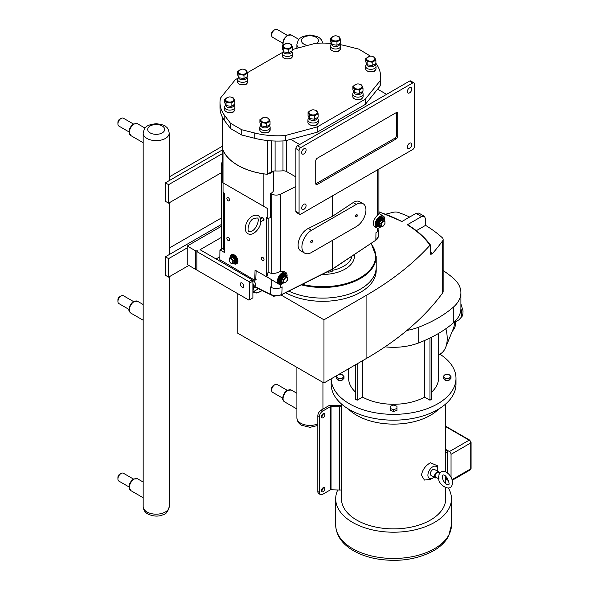 <?xml version="1.0" encoding="UTF-8"?>
<svg xmlns="http://www.w3.org/2000/svg" width="589" height="589" viewBox="0 0 589 589"><rect width="100%" height="100%" fill="white"/><g stroke="black" fill="none" stroke-linecap="round" stroke-linejoin="round"><path stroke-width="0.88" d="M260.426 221.523L260.787 221.773C260.868 227.339 253.491 236.763 247.903 233.715C242.388 230.314 246.445 219.373 252.379 216.089C257.305 214.16 260.11 215.5 260.78 220.117L260.426 221.523M260.787 221.773L263.342 220.293A1.362 0.788 -120 0 0 263.629 219.675A1.362 0.788 -120 0 0 263.033 218.305A1.362 0.788 -120 0 0 261.987 217.945L260.544 218.777M221.678 217.805L169.212 248.094M222.509 161.747A9.056 5.227 -60 0 1 222.215 159.715A9.056 5.227 -60 0 1 222.215 159.707A9.056 5.227 -60 0 1 222.775 156.357M222.215 159.486A8.518 4.918 -60 0 1 222.215 159.266L222.215 159.266A8.518 4.918 -60 0 1 222.775 156.011M348.349 408.98A52.126 30.098 -0 0 0 356.713 415.297A52.126 30.098 -0 0 0 438.798 408.98M341.451 489.849A4.528 2.614 180 0 1 339.558 490.026L331.047 489.768A1.09 0.626 -0 0 0 330.223 489.952L322.639 494.333A4.528 2.614 -60 0 1 320.372 494.561A4.528 2.614 -60 0 1 319.437 492.485L317.832 491.557A4.528 2.614 120 0 0 318.767 493.634L320.372 494.561M341.451 405.099A2.268 1.311 180 0 1 339.676 405.512L331.165 405.254A3.35 1.936 -0 0 0 328.625 405.821L321.034 410.202A4.528 2.614 120 0 0 317.832 415.746L319.437 416.673A4.528 2.614 -60 0 1 322.639 411.122L330.223 406.741A1.09 0.626 180 0 1 331.047 406.557L339.558 406.815A4.528 2.614 -0 0 0 341.451 406.638M319.437 416.673L319.437 492.485M323.118 417.689A2.4 1.384 -60 0 1 321.918 417.807A2.4 1.384 -60 0 1 321.918 415.039A2.4 1.384 -60 0 1 324.318 413.647A2.4 1.384 -60 0 1 324.686 415.576A2.4 1.384 -60 0 1 323.118 417.689M323.118 487.736A2.4 1.384 -60 0 1 324.318 487.611A2.4 1.384 -60 0 1 324.318 490.387A2.4 1.384 -60 0 1 321.918 491.771A2.4 1.384 -60 0 1 321.55 489.849A2.4 1.384 -60 0 1 323.118 487.736M337.74 489.974A57.884 33.418 -0 0 0 335.693 498.787A57.884 33.418 -0 0 0 352.649 522.421A57.884 33.418 -0 0 0 415.731 529.666A57.884 33.418 -0 0 0 451.461 498.787A57.884 33.418 -0 0 0 448.479 488.207M445.704 478.916L447.25 478.025A2.268 1.311 60 0 1 446.779 479.056L445.704 479.682M445.704 426.642L469.146 440.174L449.444 451.549L445.704 449.392A2.268 1.311 60 0 1 447.25 452.131L447.25 472.82M449.444 451.549A2.268 1.311 60 0 1 451.041 454.325L451.041 477.296M448.524 480.609L446.307 479.328M438.982 475.787A2.584 1.487 -60 0 0 438.879 478.931A2.584 1.487 -60 0 0 438.982 478.975L438.915 474.874C442.111 466.569 452.389 474.565 452.521 482.568C451.8 494.392 437.605 483.967 438.864 478.85M434.034 477.119A6.884 3.976 -60 0 1 432.775 478.04L430.434 479.387L424.441 480.057L421.429 475.227C422.431 469.816 425.435 465.656 430.434 462.748L437.642 465.87L437.642 469.61A6.884 3.976 -60 0 1 437.472 471.156M432.775 478.04L432.775 478.04A6.884 3.976 -60 0 1 427.909 475.227A6.884 3.976 -60 0 1 432.775 466.797A6.884 3.976 -60 0 1 437.642 469.61M438.879 478.931L435.639 477.053A2.584 1.487 -60 0 1 435.242 474.984A2.584 1.487 -60 0 1 436.928 472.709A2.584 1.487 -60 0 1 438.216 472.584L439.585 473.372M436.773 477.708A3.446 1.988 -60 0 1 435.205 477.797A3.446 1.988 -60 0 1 434.682 475.043A3.446 1.988 -60 0 1 436.928 472.01A3.446 1.988 -60 0 1 438.65 471.833A3.446 1.988 -60 0 1 439.357 473.239M435.205 477.797L431.052 475.397A3.446 1.988 -60 0 1 430.522 472.643A3.446 1.988 -60 0 1 432.775 469.61A3.446 1.988 -60 0 1 434.491 469.44L438.65 471.833M321.425 416.813A2.4 1.384 120 0 0 321.513 416.762A2.4 1.384 120 0 0 323.206 413.721M321.425 490.777A2.4 1.384 120 0 0 321.513 490.725A2.4 1.384 120 0 0 323.206 487.685M341.451 403.966L341.451 498.787A52.126 30.098 -0 0 0 356.713 520.072A52.126 30.098 -0 0 0 413.522 526.595A52.126 30.098 -0 0 0 445.704 498.787L445.704 487.802M317.832 415.746L317.832 491.557M301.244 284.87A53.489 30.886 -0 0 0 376.202 256.583L376.202 267.237A53.489 30.886 180 0 1 345.596 295.148A53.489 30.886 180 0 1 288.801 291.121A53.496 30.886 -0 0 0 360.542 289.074A53.496 30.886 -0 0 0 376.209 267.237A53.496 30.886 -0 0 0 376.202 266.832M407.941 225.175L407.301 224.799A116.858 67.47 180 0 1 430.014 245.215L430.559 245.348L430.014 245.215A356.639 205.907 180 0 1 366.086 295.479L323.972 319.798L323.972 382.983L237.22 332.895L237.22 293.374M416.327 230.689L425.567 225.351A142.671 82.372 180 0 1 442.251 237.691A5.706 3.298 180 0 1 443.142 239.465A5.706 3.298 180 0 1 442.7 240.739A356.639 205.907 180 0 1 432.171 253.896L430.765 254.33L430.559 253.484L430.559 245.348M443.142 239.465L443.142 291.555A5.706 3.298 180 0 1 442.7 292.836A356.639 205.907 180 0 1 406.962 330.414A356.639 205.907 180 0 1 366.086 358.664L323.972 382.983M385.81 214.153A356.639 205.907 180 0 1 393.364 212.261A5.706 3.298 180 0 1 398.643 212.519A142.671 82.372 180 0 1 409.686 217.024M407.301 224.799L421.525 216.59L424.426 216.332L425.567 218.917L425.567 225.351M438.51 354.792A33.764 19.496 -120 0 0 445.637 347.458L453.427 328.426A19.967 11.53 -120 0 0 454.318 322.014M445.637 347.458A33.764 19.496 -120 0 0 445.888 328.714M452.411 330.908A19.967 11.53 -120 0 0 455.547 320.769M438.51 333.448L438.51 378.322A44.933 25.945 180 0 1 431.487 392.259M343.998 376.474L343.998 378.322L342.04 380.288L338.115 380.288L338.115 378.44L342.04 378.44L343.998 376.474L342.04 374.516L338.638 374.516M342.04 380.288L342.04 378.44M338.115 380.288L336.15 378.322L336.15 376.474L338.115 378.44M337.401 375.23L336.15 376.474M396.971 408.494L396.971 406.233L393.577 405.099L390.176 406.233L390.176 408.494L393.577 409.627L396.971 408.494L396.971 410.349L393.577 411.475L393.577 409.627M393.577 411.475L390.176 410.349L390.176 408.494M449.039 374.516L445.115 374.516L443.156 376.474L445.115 378.44L449.039 378.44L450.997 376.474L449.039 374.516M449.039 378.44L449.039 380.288L450.997 378.322L450.997 376.474M449.039 380.288L445.115 380.288L445.115 378.44M445.115 380.288L443.156 378.322L443.156 376.474M362.566 360.696L362.566 397.104L357.177 400.211L355.668 399.335L355.668 364.679M357.177 363.811L357.177 400.211M431.487 337.276L431.487 399.335L429.97 400.211L424.588 397.104L424.588 340.508M429.97 400.211L429.97 338.02M453.287 307.222L453.287 322.949A45.294 26.152 -0 0 0 460.9 308.437L460.9 292.711A45.294 26.152 180 0 1 453.287 307.222A124.831 72.072 180 0 1 418.713 327.189A45.294 26.152 180 0 1 406.962 330.414M453.287 322.949A124.831 72.072 180 0 1 418.713 342.908L418.713 327.189M385.029 346.84A45.294 26.152 -0 0 0 418.713 342.908M424.588 397.104A44.933 25.945 180 0 1 362.566 397.104M355.668 392.259A44.933 25.945 180 0 1 348.644 378.322L348.644 368.736M439.895 354.173A62.412 36.032 180 0 1 455.989 378.322A62.412 36.032 180 0 1 417.461 411.615A62.412 36.032 180 0 1 349.446 403.804A62.412 36.032 180 0 1 331.165 378.83L331.165 384.146A62.412 36.032 180 0 0 349.446 409.627A62.412 36.032 180 0 0 417.461 417.439A62.412 36.032 180 0 0 455.989 384.146L455.989 378.322M443.142 270.572A124.831 72.072 180 0 1 453.287 278.199A45.294 26.152 180 0 1 460.9 292.711M424.426 216.332L418.794 213.078L415.981 213.387L401.757 221.597A116.858 67.47 180 0 0 378.911 211.974M376.209 267.237L376.209 270.439A53.496 30.886 180 0 1 360.542 292.277A53.496 30.886 180 0 1 285.643 292.704M323.972 319.798L280.975 294.971M328.036 271.426L328.036 272.228L327.293 271.801M332.078 269.401L332.078 271.603L328.036 272.228M333.16 268.702L332.078 271.603M273.591 295.56L273.591 296.267L271.234 294.905M276.793 295.774L273.591 296.267M253.69 286.821L253.947 287.52A0.906 0.722 97.5 0 1 254.639 286.983L253.69 286.821A2.268 1.311 -0 0 1 255.898 287.071L256.259 287.277M252.895 290.9A11.324 6.538 -120 0 0 253.469 287.793L254.698 287.322A0.906 0.523 60 0 1 254.801 286.998M255.339 286.968L254.639 286.983M331.938 269.306L332.321 269.085L332.321 240.459M253.469 287.793L253.469 285.245A2.268 1.311 -120 0 0 252.895 283.493M245.849 275.085L245.849 276.167M378.911 227.921L378.911 229.276A6.796 3.924 0 0 1 377.24 231.852L375.951 232.714L375.841 240.356L378.175 236.675A9.056 5.227 180 0 1 375.951 240.106L332.321 269.085L282.131 294.272A9.056 5.227 180 0 1 270.248 294.272L255.898 287.071L255.898 285.444C255.7 283.184 254.595 281.468 252.578 280.312A2.268 1.259 -65.3 0 1 252.578 280.57M254.735 280.224L219.83 259.697L219.925 249.95L224.63 252.556L224.63 193.391L223.054 192.478L223.054 182.862L267.848 208.727L267.848 218.342L266.265 217.429L266.265 276.594L255.059 270.123L254.735 280.224M270.601 294.478L270.248 286.872L271.735 287.623A6.796 3.924 0 0 0 280.644 287.623L282.131 286.872L281.778 294.478M282.985 140.94L282.985 170.847A49.822 28.765 180 0 1 275.1 170.957A4.528 2.614 0 0 0 273.068 171.163A4.528 2.614 0 0 0 271.647 171.716L267.2 174.285A56.529 32.638 180 0 1 265.131 174.027A56.529 32.638 180 0 1 222.804 149.591A56.529 32.638 180 0 1 222.362 148.399L222.362 117.123M273.068 171.163A7.79 4.498 180 0 1 267.907 173.88M265.131 174.027A7.79 4.498 180 0 1 263.872 173.91A56.618 32.689 180 0 1 223.017 150.32A7.79 4.498 180 0 1 222.804 149.591M228.237 200.797A1.914 1.104 60 0 1 226.986 199.119A1.914 1.104 60 0 1 227.28 197.587A1.914 1.104 60 0 1 228.237 197.683A1.914 1.104 60 0 1 229.482 199.362A1.914 1.104 60 0 1 229.195 200.893A1.914 1.104 60 0 1 228.237 200.797M228.237 240.555A1.914 1.104 60 0 1 226.986 238.869A1.914 1.104 60 0 1 227.28 237.338A1.914 1.104 60 0 1 228.237 237.433A1.914 1.104 60 0 1 229.482 239.119A1.914 1.104 60 0 1 229.195 240.651A1.914 1.104 60 0 1 228.237 240.555M262.665 260.434A1.914 1.104 60 0 1 261.413 258.748A1.914 1.104 60 0 1 261.707 257.216A1.914 1.104 60 0 1 262.665 257.312A1.914 1.104 60 0 1 263.916 258.998A1.914 1.104 60 0 1 263.622 260.529A1.914 1.104 60 0 1 262.665 260.434M261.317 218.328A1.914 1.104 60 0 1 261.707 217.466A1.914 1.104 60 0 1 262.665 217.555A1.914 1.104 60 0 1 263.916 219.241A1.914 1.104 60 0 1 263.622 220.772A1.914 1.104 60 0 1 262.672 220.684M256.127 270.741L255.788 279.62M231.448 254.757A5.205 3.004 60 0 1 231.639 254.632A5.205 3.004 60 0 1 234.238 254.89A5.205 3.004 60 0 1 237.647 259.477A5.205 3.004 60 0 1 236.844 263.651A5.205 3.004 60 0 1 236.638 263.754M220.146 249.972L222.451 248.646A6.796 3.924 0 0 0 223.349 249.405L224.63 250.259M356.853 216.443A0.795 0.456 -60 0 1 357.361 215.221A0.795 0.456 -60 0 1 356.853 216.443M356.345 216.421A1.134 0.655 -60 0 1 355.992 216.531A1.134 0.655 -60 0 1 355.778 215.169A1.134 0.655 -60 0 1 357.059 214.676L357.361 215.221M312.015 242.329A0.795 0.456 -60 0 1 312.523 241.107A0.795 0.456 -60 0 1 312.015 242.329M311.5 242.307A1.134 0.655 -60 0 1 311.154 242.418A1.134 0.655 -60 0 1 310.94 241.056A1.134 0.655 -60 0 1 312.222 240.562L312.523 241.107M230.859 255.869L231.58 255.449A4.528 2.614 60 0 1 233.84 255.67A4.528 2.614 60 0 1 236.8 259.668A4.528 2.614 60 0 1 236.108 263.29L235.386 263.71A4.528 2.614 -120 0 0 236.079 260.08A4.528 2.614 -120 0 0 233.119 256.09A4.528 2.614 -120 0 0 230.859 255.869L229.784 258.122M232.611 257.415L230.608 257.592L232.611 257.415L234.606 259.904L234.606 262.576L234.996 262.701L234.996 259.778L233.185 260.728L231.182 258.24L232.611 257.415M231.182 258.24L229.18 258.416L229.18 261.082L231.182 263.577L233.185 263.393L233.185 260.728M233.185 263.393L234.606 262.576M229.18 258.416L230.608 257.246M231.006 258.91A2.577 1.487 60 0 1 232.824 262.061A2.577 1.487 60 0 1 231.006 263.114A2.577 1.487 60 0 1 229.187 259.963A2.577 1.487 60 0 1 231.006 258.91M230.233 256.458A5.205 3.004 60 0 1 231.241 254.86A5.205 3.004 60 0 1 233.84 255.118A5.205 3.004 60 0 1 237.249 259.705A5.205 3.004 60 0 1 236.447 263.879A5.205 3.004 60 0 1 234.562 263.96M279.503 283.199A5.662 3.269 -60 0 1 279.466 283.176A5.662 3.269 -60 0 1 278.597 278.641A5.662 3.269 -60 0 1 282.293 273.657A5.662 3.269 -60 0 1 285.128 273.37A5.662 3.269 -60 0 1 285.164 273.399M283.736 276.182L285.93 276.727L283.736 276.182L281.542 278.914L281.542 281.837L282.256 281.903M283.346 279.863L283.346 282.529L285.348 282.713L287.351 280.217L287.351 277.552L285.348 277.375L283.346 279.863L281.542 278.914M283.346 282.529L281.542 281.837M287.351 277.552L285.93 276.381M285.348 277.375L283.927 276.55L281.925 279.039L281.925 281.711M285.532 278.045A2.577 1.487 120 0 0 283.707 281.196A2.577 1.487 120 0 0 285.532 282.241A2.577 1.487 120 0 0 287.351 279.09A2.577 1.487 120 0 0 285.532 278.045M377.122 226.839A5.662 3.269 -60 0 1 377.085 226.817A5.662 3.269 -60 0 1 376.216 222.281A5.662 3.269 -60 0 1 379.912 217.297A5.662 3.269 -60 0 1 382.747 217.01A5.662 3.269 -60 0 1 382.784 217.039M381.547 220.19L381.355 219.822L379.161 222.554L379.544 222.679L381.547 220.19L383.549 220.021L384.97 221.192L382.968 221.015L381.547 220.19M379.161 222.554L379.161 225.477L379.544 222.679L380.965 223.503L380.965 226.169L379.544 225.351M380.965 226.169L382.968 226.353L384.97 223.857L384.97 221.192M382.968 221.015L380.965 223.503M383.144 221.685A2.577 1.487 -60 0 1 384.97 222.73A2.577 1.487 -60 0 1 383.144 225.881A2.577 1.487 -60 0 1 381.326 224.836A2.577 1.487 -60 0 1 383.144 221.685M304.712 253.152A13.591 7.848 120 0 0 311.5 252.475L356.345 226.588A13.591 7.848 120 0 0 365.217 214.617A13.591 7.848 120 0 0 363.133 203.728A13.591 7.848 120 0 0 356.345 204.405L311.5 230.292A13.591 7.848 120 0 0 302.628 242.263A13.591 7.848 120 0 0 304.712 253.152L301.067 251.047C294.566 247.91 299.543 232.441 308.334 228.458L332.321 216.421L332.321 195.938M273.583 171.053L273.583 189.96A7.79 4.498 180 0 1 270.535 193.531L271.735 194.127A6.796 3.924 0 0 0 280.644 194.127L295.877 186.485M266.265 276.594L267.524 275.873A6.796 3.924 -60 0 1 268.12 272.192L271.735 273.568C274.577 273.657 277.544 272.876 280.644 271.22L283.736 271.264L285.694 272.39A6.796 3.924 -60 0 1 286.88 277.279M332.321 216.421L353.172 202.572C355.623 200.996 357.729 200.68 359.489 201.622L363.133 203.728M381.481 226.257A6.796 3.924 -60 0 1 379.912 227.464A6.796 3.924 -60 0 1 376.518 227.803L374.56 226.669C372.322 223.636 373.22 219.896 377.24 215.449L378.904 213.689L378.911 169.043M376.518 227.803A6.796 3.924 -60 0 1 376.518 219.955A6.796 3.924 -60 0 1 383.314 216.03A6.796 3.924 -60 0 1 384.499 220.919M283.861 282.617A6.796 3.924 -60 0 1 282.293 283.824A6.796 3.924 -60 0 1 278.899 284.163L266.383 276.536M278.899 284.163A6.796 3.924 -60 0 1 278.899 276.315A6.796 3.924 -60 0 1 285.694 272.39M222.775 161.489A6.796 3.924 0 0 0 221.678 163.624A6.796 3.924 0 0 0 222.775 165.759M223.054 182.862L267.848 208.727M267.848 218.342A7.79 4.498 0 0 0 270.535 217.569L270.535 193.531M268.12 218.291L268.12 272.192M295.877 176.921L286.652 171.598L286.652 140.432M282.985 170.847A4.528 2.614 180 0 1 286.652 171.598M375.885 63.295A57.884 33.418 180 0 1 380.597 76.496A57.884 33.418 180 0 1 380.119 80.789L365.246 99.202L317.206 126.937L285.312 135.529A57.884 33.418 180 0 1 254.757 133.018L241.748 129.749L230.476 123.241L230.476 128.505L224.807 120.995A57.884 33.418 180 0 1 219.992 107.647L219.992 102.383A57.884 33.418 180 0 1 220.47 98.091L235.342 79.677L237.809 78.256M241.748 129.749L241.748 135.014L230.476 128.505M230.476 123.241L224.807 115.731A57.884 33.418 180 0 1 219.992 102.383M247.542 72.631L282.646 52.369M292.534 49.476L315.277 43.35A57.884 33.418 180 0 1 331.327 43.446M340.28 44.654A57.884 33.418 180 0 1 345.831 45.861L358.841 49.13L370.51 56.161M380.119 80.789L380.119 86.053L365.246 104.467L317.206 132.208L285.312 140.793A57.884 33.418 180 0 1 254.757 138.29L241.748 135.014M380.597 76.496L380.597 81.761A57.884 33.418 180 0 1 380.119 86.053M365.246 99.202L365.246 104.467M317.206 126.937L317.206 132.208M285.312 135.529L285.312 140.793M226.338 111.8A4.822 2.783 0 0 0 233.288 111.726M233.907 104.916L234.65 106.138A5.183 2.997 180 0 1 234.937 107.124A5.183 2.997 180 0 1 231.735 109.885A5.183 2.997 180 0 1 226.08 109.237A5.183 2.997 180 0 1 224.564 107.124A5.183 2.997 180 0 1 224.858 106.138L225.624 104.864M233.855 104.952L233.855 105.225A4.101 2.371 180 0 1 231.322 107.419A4.101 2.371 180 0 1 226.846 106.903A4.101 2.371 180 0 1 225.646 105.225L225.646 104.908M234.805 100.874L234.805 104.216L231.102 106.351L226.051 105.571L224.696 102.655L224.696 99.313L226.051 102.228L231.102 103.009L234.805 100.874L233.45 97.958L231.933 97.45M232.213 97.605A4.366 2.525 180 0 1 232.839 97.907A4.366 2.525 180 0 1 232.839 101.47A4.366 2.525 180 0 1 226.662 101.47A4.366 2.525 180 0 1 227.288 97.605M228.399 97.178L224.696 99.313M226.846 101.36A4.101 2.371 180 0 1 226.051 98.665A4.808 4.808 0 0 1 233.45 98.665A4.101 2.371 180 0 1 232.655 101.36A4.101 2.371 180 0 1 226.846 101.36M231.102 103.009L231.102 106.351M226.051 102.228L226.051 105.571M261.568 132.135A4.822 2.783 0 0 0 268.518 132.061M309.696 124.691A4.822 2.783 0 0 0 316.639 124.618M239.237 84.013A4.822 2.783 0 0 0 246.18 83.94M284.075 58.127A4.822 2.783 0 0 0 291.018 58.053M354.534 98.805A4.822 2.783 0 0 0 361.477 98.731M332.196 50.683A4.822 2.783 0 0 0 339.139 50.61M367.426 71.019A4.822 2.783 0 0 0 374.368 70.945M269.136 125.258L269.88 126.473A5.183 2.997 180 0 1 270.167 127.46A5.183 2.997 180 0 1 266.964 130.228A5.183 2.997 180 0 1 261.317 129.58A5.183 2.997 180 0 1 259.793 127.46A5.183 2.997 180 0 1 260.088 126.473L260.853 125.207M269.085 125.295L269.085 125.567A4.101 2.371 180 0 1 266.552 127.754A4.101 2.371 180 0 1 262.076 127.239A4.101 2.371 180 0 1 260.875 125.567L260.875 125.251M270.034 121.216L270.034 124.559L266.331 126.694L261.28 125.913L259.926 122.998L259.926 119.648L261.28 122.571L266.331 123.351L270.034 121.216L268.68 118.301L267.163 117.785M267.443 117.94A4.366 2.525 180 0 1 268.069 118.242A4.366 2.525 180 0 1 268.069 121.813A4.366 2.525 180 0 1 261.891 121.813A4.366 2.525 180 0 1 262.517 117.94M263.629 117.513L259.926 119.648M262.076 121.702A4.101 2.371 180 0 1 261.28 119A4.808 4.808 0 0 1 268.68 119A4.101 2.371 180 0 1 267.885 121.702A4.101 2.371 180 0 1 262.076 121.702M317.265 117.815L318.001 119.03A5.183 2.997 180 0 1 318.288 120.016A5.183 2.997 180 0 1 315.093 122.784A5.183 2.997 180 0 1 309.439 122.137A5.183 2.997 180 0 1 307.922 120.016A5.183 2.997 180 0 1 308.209 119.03L308.975 117.756M317.206 117.852L317.206 118.124A4.101 2.371 180 0 1 314.673 120.311A4.101 2.371 180 0 1 310.204 119.795A4.101 2.371 180 0 1 309.004 118.124L309.004 117.8M318.156 113.773L318.156 117.115L314.46 119.25L309.409 118.47L308.054 115.554L308.054 112.204L309.409 115.12L314.46 115.908L318.156 113.773L316.801 110.85L315.284 110.342M315.564 110.496A4.366 2.525 180 0 1 316.197 110.798A4.366 2.525 180 0 1 316.197 114.362A4.366 2.525 180 0 1 310.013 114.362A4.366 2.525 180 0 1 310.646 110.496M311.75 110.069L308.054 112.204M310.204 114.259A4.101 2.371 180 0 1 309.402 111.557A4.808 4.808 0 0 1 316.808 111.557A4.101 2.371 180 0 1 316.006 114.259A4.101 2.371 180 0 1 310.204 114.259M246.806 77.13L247.542 78.352A5.183 2.997 180 0 1 247.829 79.338A5.183 2.997 180 0 1 244.626 82.107A5.183 2.997 180 0 1 238.979 81.451A5.183 2.997 180 0 1 237.455 79.338A5.183 2.997 180 0 1 237.75 78.352L238.516 77.078M246.747 77.174L246.747 77.439A4.101 2.371 180 0 1 244.214 79.633A4.101 2.371 180 0 1 239.745 79.117A4.101 2.371 180 0 1 238.545 77.439L238.545 77.122M247.697 73.088L247.697 76.437L244.001 78.573L238.95 77.785L237.595 74.869L237.595 71.527L238.95 74.442L244.001 75.223L247.697 73.088L246.342 70.172L244.825 69.664M245.105 69.819A4.366 2.525 180 0 1 245.731 70.12A4.366 2.525 180 0 1 245.731 73.684A4.366 2.525 180 0 1 239.554 73.684A4.366 2.525 180 0 1 240.187 69.819M241.291 69.392L237.595 71.527M239.745 73.581A4.101 2.371 180 0 1 238.943 70.879A4.808 4.808 0 0 1 246.342 70.879A4.101 2.371 180 0 1 245.547 73.581A4.101 2.371 180 0 1 239.745 73.581M291.643 51.243L292.38 52.465A5.183 2.997 180 0 1 292.667 53.452A5.183 2.997 180 0 1 289.464 56.22A5.183 2.997 180 0 1 283.817 55.565A5.183 2.997 180 0 1 282.3 53.452A5.183 2.997 180 0 1 282.587 52.465L283.353 51.191M291.584 51.287L291.584 51.552A4.101 2.371 180 0 1 289.052 53.746A4.101 2.371 180 0 1 284.583 53.231A4.101 2.371 180 0 1 283.383 51.552L283.383 51.236M292.534 47.201L292.534 50.551L288.838 52.686L283.788 51.898L282.433 48.983L282.433 45.64L283.788 48.556L288.838 49.336L292.534 47.201L291.18 44.285L289.663 43.777M289.943 43.932A4.366 2.525 180 0 1 290.568 44.234A4.366 2.525 180 0 1 290.568 47.797A4.366 2.525 180 0 1 284.391 47.797A4.366 2.525 180 0 1 285.024 43.932M286.129 43.505L282.433 45.64M284.583 47.694A4.101 2.371 180 0 1 283.78 44.992A4.808 4.808 0 0 1 291.18 44.992A4.101 2.371 180 0 1 290.384 47.694A4.101 2.371 180 0 1 284.583 47.694M362.102 91.921L362.839 93.143A5.183 2.997 180 0 1 363.126 94.13A5.183 2.997 180 0 1 359.931 96.898A5.183 2.997 180 0 1 354.276 96.25A5.183 2.997 180 0 1 352.759 94.13A5.183 2.997 180 0 1 353.047 93.143L353.812 91.869M362.044 91.965L362.044 92.237A4.101 2.371 180 0 1 359.511 94.424A4.101 2.371 180 0 1 355.042 93.909A4.101 2.371 180 0 1 353.842 92.237L353.842 91.913M362.993 87.886L362.993 91.229L359.297 93.364L354.247 92.583L352.892 89.661L352.892 86.318L354.247 89.233L359.297 90.021L362.993 87.886L361.639 84.963L360.122 84.455M360.402 84.61A4.366 2.525 180 0 1 361.035 84.912A4.366 2.525 180 0 1 361.035 88.475A4.366 2.525 180 0 1 354.85 88.475A4.366 2.525 180 0 1 355.484 84.61M356.588 84.183L352.892 86.318M355.042 88.372A4.101 2.371 180 0 1 354.239 85.67A4.808 4.808 0 0 1 361.646 85.67A4.101 2.371 180 0 1 360.843 88.372A4.101 2.371 180 0 1 355.042 88.372M339.765 43.8L340.501 45.022A5.183 2.997 180 0 1 340.795 46.008A5.183 2.997 180 0 1 337.593 48.769A5.183 2.997 180 0 1 331.938 48.121A5.183 2.997 180 0 1 330.422 46.008A5.183 2.997 180 0 1 330.709 45.022L331.482 43.748M339.713 43.836L339.713 44.109A4.101 2.371 180 0 1 337.18 46.303A4.101 2.371 180 0 1 332.704 45.787A4.101 2.371 180 0 1 331.504 44.109L331.504 43.792M340.656 39.758L340.656 43.1L336.96 45.235L331.909 44.455L330.554 41.539L330.554 38.197L331.909 41.112L336.96 41.893L340.656 39.758L339.308 36.842L337.791 36.334M338.071 36.489A4.366 2.525 180 0 1 338.697 36.79A4.366 2.525 180 0 1 338.697 40.354A4.366 2.525 180 0 1 332.52 40.354A4.366 2.525 180 0 1 333.146 36.489M334.25 36.062L330.554 38.197M332.704 40.243A4.101 2.371 180 0 1 331.909 37.549A4.808 4.808 0 0 1 339.308 37.549A4.101 2.371 180 0 1 338.506 40.243A4.101 2.371 180 0 1 332.704 40.243M374.994 64.142L375.73 65.357A5.183 2.997 180 0 1 376.025 66.343A5.183 2.997 180 0 1 372.822 69.112A5.183 2.997 180 0 1 367.168 68.464A5.183 2.997 180 0 1 365.651 66.343A5.183 2.997 180 0 1 365.938 65.357L366.711 64.091M374.943 64.179L374.943 64.451A4.101 2.371 180 0 1 372.41 66.638A4.101 2.371 180 0 1 367.934 66.123A4.101 2.371 180 0 1 366.733 64.451L366.733 64.135M375.885 60.1L375.885 63.443L372.189 65.578L367.138 64.797L365.784 61.882L365.784 58.532L367.138 61.455L372.189 62.235L375.885 60.1L374.538 57.185L373.021 56.677M373.301 56.824A4.366 2.525 180 0 1 373.927 57.126A4.366 2.525 180 0 1 373.927 60.696A4.366 2.525 180 0 1 367.75 60.696A4.366 2.525 180 0 1 368.375 56.824M369.48 56.397L365.784 58.532M367.934 60.586A4.101 2.371 180 0 1 367.138 57.884A4.808 4.808 0 0 1 374.538 57.884A4.101 2.371 180 0 1 373.735 60.586A4.101 2.371 180 0 1 367.934 60.586M266.331 123.351L266.331 126.694M261.28 122.571L261.28 125.913M314.46 115.908L314.46 119.25M309.409 115.12L309.409 118.47M244.001 75.223L244.001 78.573M238.95 74.442L238.95 77.785M288.838 49.336L288.838 52.686M283.788 48.556L283.788 51.898M359.297 90.021L359.297 93.364M354.247 89.233L354.247 92.583M336.96 41.893L336.96 45.235M331.909 41.112L331.909 44.455M372.189 62.235L372.189 65.578M367.138 61.455L367.138 64.797M267.2 140.499L267.2 174.285M412.771 149.488L300.677 214.212A2.268 1.311 -60 0 1 299.543 214.322A2.268 1.311 -60 0 1 299.079 213.284L299.079 150.416A2.268 1.311 -60 0 1 300.677 147.64L412.771 82.924A2.268 1.311 -60 0 1 413.905 82.813A2.268 1.311 -60 0 1 414.376 83.844L414.376 146.72A2.268 1.311 -60 0 1 412.771 149.488M300.677 147.64L297.474 145.792L409.569 81.076L412.771 82.924M396.441 112.882L397.722 113.618L397.722 136.177L396.441 135.441L396.441 112.882A2.268 1.311 120 0 0 396.412 112.558M413.905 82.813L410.702 80.965A2.268 1.311 120 0 0 409.569 81.076M299.079 213.284L295.877 211.436A2.268 1.311 120 0 0 296.341 212.474L299.543 214.322M295.877 211.436L295.877 148.568L299.079 150.416M303.88 209.36A3.122 1.804 -60 0 1 302.319 209.522A3.122 1.804 -60 0 1 301.84 207.011A3.122 1.804 -60 0 1 303.88 204.258A3.122 1.804 -60 0 1 305.441 204.103A3.122 1.804 -60 0 1 305.919 206.606A3.122 1.804 -60 0 1 303.88 209.36M409.569 148.347A3.122 1.804 -60 0 1 408.008 148.502A3.122 1.804 -60 0 1 407.529 145.998A3.122 1.804 -60 0 1 409.569 143.237A3.122 1.804 -60 0 1 411.137 143.083A3.122 1.804 -60 0 1 411.615 145.593A3.122 1.804 -60 0 1 409.569 148.347M303.88 153.891A3.122 1.804 -60 0 1 302.319 154.046A3.122 1.804 -60 0 1 301.84 151.542A3.122 1.804 -60 0 1 303.88 148.789A3.122 1.804 -60 0 1 305.441 148.634A3.122 1.804 -60 0 1 305.919 151.137A3.122 1.804 -60 0 1 303.88 153.891M409.569 92.871A3.122 1.804 -60 0 1 408.008 93.025A3.122 1.804 -60 0 1 407.529 90.522A3.122 1.804 -60 0 1 409.569 87.768A3.122 1.804 -60 0 1 411.137 87.614A3.122 1.804 -60 0 1 411.615 90.117A3.122 1.804 -60 0 1 409.569 92.871M396.441 135.441A2.268 1.311 120 0 1 394.836 138.209L396.117 138.952L317.331 184.438A2.268 1.311 120 0 1 316.197 184.548A2.268 1.311 120 0 1 315.733 183.51L315.733 160.952A2.268 1.311 120 0 1 317.331 158.183L396.117 112.69A2.268 1.311 120 0 1 397.251 112.58A2.268 1.311 120 0 1 397.722 113.618M396.117 138.952A2.268 1.311 120 0 0 397.722 136.177M297.474 145.792A2.268 1.311 120 0 0 295.877 148.568M394.836 138.209L316.05 183.702A2.268 1.311 120 0 1 315.756 183.834M377.608 89.16L386.59 94.343M299.668 144.526L290.686 139.343M221.678 172.518L168.601 203.161L168.601 184.674L165.399 182.826L222.775 149.694M168.601 203.161L165.399 201.313L165.399 182.826M168.601 184.674L222.775 153.398M222.362 146.256L169.212 176.943M128.998 131.907L118.853 126.053A4.528 2.614 -60 0 1 117.918 123.977L117.918 122.144A2.282 1.318 -60 0 1 119.53 119.346L121.12 118.433A4.528 2.614 -60 0 1 123.388 118.205L133.534 124.065M117.918 123.977A4.528 2.614 -60 0 1 121.12 118.433M128.998 486.934L118.853 481.08A4.528 2.614 -60 0 1 117.918 479.004L117.918 477.171A2.282 1.318 -60 0 1 119.53 474.373L121.12 473.46A4.528 2.614 -60 0 1 123.388 473.232L133.534 479.093M117.918 479.004A4.528 2.614 -60 0 1 121.12 473.46M128.998 309.424L118.853 303.563A4.528 2.614 -60 0 1 117.918 301.487L117.918 299.654A2.282 1.318 -60 0 1 119.53 296.863L121.12 295.943A4.528 2.614 -60 0 1 123.388 295.722L133.534 301.575M117.918 301.487A4.528 2.614 -60 0 1 121.12 295.943M243.868 286.114A2.54 1.465 60 0 1 243.338 287.277A2.54 1.465 60 0 1 240.805 285.812A2.54 1.465 60 0 1 240.805 282.882A2.54 1.465 60 0 1 242.756 283.559A2.54 1.465 60 0 1 243.868 286.114M220.433 261.494L220.433 260.419M249.692 299.691L248.926 300.132L196.851 270.064L196.851 251.577L248.926 281.638L249.692 282.97L252.895 281.122L252.895 297.835L249.692 299.691L249.692 282.97M252.895 281.122L252.129 279.79L200.054 249.721L221.678 237.234M252.129 279.79L248.926 281.638M221.678 226.147L187.243 246.025L195.629 250.87L198.066 250.87L196.851 251.577M195.629 250.87L195.629 269.364L196.851 269.364M216.067 258.969L219.83 256.797M187.243 246.025L187.243 264.52L195.629 269.364M221.678 224.291L165.399 256.789L165.399 275.277L168.601 277.132L188.841 265.44M165.399 256.789L168.601 258.637L168.601 277.132M187.243 247.873L168.601 258.637M282.735 43.152L272.589 37.298A4.528 2.614 -60 0 1 271.647 35.222L271.647 33.389A2.282 1.318 -60 0 1 273.267 30.591L274.849 29.671A4.528 2.614 -60 0 1 277.117 29.45L287.263 35.311M271.647 35.222A4.528 2.614 -60 0 1 274.849 29.671M282.735 398.179L272.589 392.326A4.528 2.614 -60 0 1 271.647 390.249L271.647 388.416A2.282 1.318 -60 0 1 273.267 385.618L274.849 384.698A4.528 2.614 -60 0 1 277.117 384.477L287.263 390.338M271.647 390.249A4.528 2.614 -60 0 1 274.849 384.698M322.639 411.122L321.034 410.202M330.223 406.741L330.223 489.952M352.649 548.676A57.884 33.418 180 0 1 335.693 525.049C336.113 535.077 341.605 543.367 352.185 549.92C358.929 554.043 366.851 556.988 375.944 558.74C397.553 562.399 416.762 559.734 433.57 550.752C440.447 546.798 445.453 541.939 448.597 536.181L451.461 525.049A57.884 33.418 180 0 1 434.505 548.676A57.884 33.418 180 0 1 352.649 548.676M445.704 453.022L447.25 452.131M451.041 454.325L470.751 442.95A2.268 1.311 60 0 0 469.146 440.174A1.134 0.655 -60 0 1 469.713 440.116L471.082 442.486A1.134 0.655 180 0 1 470.751 442.95L470.751 468.837A2.268 1.311 60 0 1 470.28 469.875L471.082 468.373A1.134 0.655 -0 0 1 470.751 468.837L452.021 479.645M331.047 406.557L331.047 489.768M339.558 406.815L339.558 490.026M366.086 295.479L366.086 358.664M442.7 240.739L442.7 292.836M432.171 253.896A120.48 69.561 -0 0 0 430.559 251.878M460.9 303.791L463.042 310.896L462.91 313.753L462.137 316.293L458.934 319.842A13.554 7.826 -120 0 0 460.9 308.621M415.981 213.387A136.965 79.081 180 0 1 421.525 216.59M254.698 287.322L255.17 287.049M262.23 290.443L258.004 292.549A6.339 3.659 -60 0 1 254.05 291.29M253.506 291.607A6.796 3.924 120 0 0 254.588 292.91L252.917 291.945L258.645 288.639M332.218 269.328L375.568 240.356M255.898 285.444A2.268 1.311 -0 0 0 253.469 285.245M224.637 262.841L224.637 263.916M370.982 243.581A52.951 30.569 180 0 1 360.667 277.456A52.951 30.569 180 0 1 302.297 284.347M322.028 274.437A31.703 18.303 -0 0 0 354.313 254.654M351.964 256.208A29.443 17 180 0 1 332.689 270.285M256.127 279.422L255.059 280.04M229.931 257.982A4.079 2.356 60 0 1 232.802 256.642A4.079 2.356 60 0 1 235.681 261.509A4.079 2.356 60 0 1 233.03 263.423M233.119 263.489A4.528 2.614 -120 0 0 235.386 263.71L232.81 263.46M234.996 259.778L232.802 257.047M234.275 262.768L234.996 262.701M281.969 283.095A5.205 3.004 -60 0 1 279.024 280.202A5.205 3.004 -60 0 1 282.691 274.253A5.205 3.004 -60 0 1 286.306 275.586M286.504 275.947L285.201 273.414A5.662 3.269 120 0 0 282.374 273.701A5.662 3.269 120 0 0 278.671 278.685A5.662 3.269 120 0 0 279.539 283.221L282.381 283.081M286.018 275.254A4.984 2.879 120 0 0 282.691 274.437A4.984 2.879 120 0 0 279.215 279.841A4.984 2.879 120 0 0 281.542 283.014M280.96 282.713A4.528 2.614 -60 0 1 280.747 282.61A4.528 2.614 -60 0 1 280.055 278.98A4.528 2.614 -60 0 1 283.014 274.989A4.528 2.614 -60 0 1 285.275 274.768A4.528 2.614 -60 0 1 285.466 274.901M285.275 274.768L285.68 275.004A4.528 2.614 120 0 0 283.412 275.225A4.528 2.614 120 0 0 280.46 279.215A4.528 2.614 120 0 0 281.152 282.845L283.729 282.595M283.508 282.558A4.079 2.356 -60 0 1 280.857 280.636A4.079 2.356 -60 0 1 283.736 275.777A4.079 2.356 -60 0 1 286.6 277.117M384.124 219.587L382.821 217.061A5.662 3.269 120 0 0 379.993 217.341A5.662 3.269 120 0 0 376.29 222.325A5.662 3.269 120 0 0 377.159 226.861L380.214 226.603M379.588 226.736A5.205 3.004 -60 0 1 376.643 223.842A5.205 3.004 -60 0 1 380.31 217.893A5.205 3.004 -60 0 1 383.925 219.226M383.638 218.894A4.984 2.879 120 0 0 380.31 218.077A4.984 2.879 120 0 0 376.835 223.481A4.984 2.879 120 0 0 379.161 226.655M378.58 226.353A4.528 2.614 -60 0 1 378.366 226.25A4.528 2.614 -60 0 1 377.674 222.627A4.528 2.614 -60 0 1 380.634 218.629A4.528 2.614 -60 0 1 382.894 218.409A4.528 2.614 -60 0 1 383.086 218.541M382.894 218.409L383.299 218.644A4.528 2.614 120 0 0 381.031 218.865A4.528 2.614 120 0 0 378.079 222.856A4.528 2.614 120 0 0 378.771 226.485L378.366 226.25M381.127 226.198A4.079 2.356 -60 0 1 378.477 224.276A4.079 2.356 -60 0 1 381.355 219.417A4.079 2.356 -60 0 1 384.219 220.757M383.549 220.021L381.355 219.822M379.161 225.477L379.876 225.543M280.644 271.22L280.644 194.127M280.644 287.623L280.644 284.435M377.24 231.852L377.24 228.068M377.24 215.449L377.24 170.007M223.349 249.405L223.349 192.647M271.735 287.623L271.735 279.9M311.5 230.292L308.334 228.458M356.345 204.405L353.172 202.572M223.017 150.32L223.017 182.84M263.872 173.91L263.872 206.422M271.735 273.568L271.735 194.127M224.807 115.731L224.807 120.995M254.757 133.018L254.757 138.29M234.937 109.532A5.183 2.997 180 0 1 231.735 112.3A5.183 2.997 180 0 1 226.08 111.645A5.183 2.997 180 0 1 224.564 109.532C225.101 113.81 233.995 112.632 233.413 111.77L234.937 109.532L234.937 107.124M270.167 129.874A5.183 2.997 180 0 1 266.964 132.635A5.183 2.997 180 0 1 261.317 131.988A5.183 2.997 180 0 1 259.793 129.874C260.331 134.152 269.225 132.967 268.643 132.113L270.167 129.874L270.167 127.46M318.288 122.424A5.183 2.997 180 0 1 315.093 125.192A5.183 2.997 180 0 1 309.439 124.544A5.183 2.997 180 0 1 307.922 122.424C308.452 126.709 317.346 125.523 316.772 124.669L318.288 122.424L318.288 120.016M247.829 81.746A5.183 2.997 180 0 1 244.626 84.514A5.183 2.997 180 0 1 238.979 83.866A5.183 2.997 180 0 1 237.455 81.746C237.993 86.023 246.887 84.845 246.312 83.991L247.829 81.746L247.829 79.338M292.667 55.859A5.183 2.997 180 0 1 289.464 58.628A5.183 2.997 180 0 1 283.817 57.98A5.183 2.997 180 0 1 282.3 55.859C282.83 60.137 291.724 58.959 291.15 58.097L292.667 55.859L292.667 53.452M363.126 96.537A5.183 2.997 180 0 1 359.931 99.305A5.183 2.997 180 0 1 354.276 98.657A5.183 2.997 180 0 1 352.759 96.537C353.29 100.815 362.183 99.637 361.609 98.783L363.126 96.537L363.126 94.13M340.795 48.416A5.183 2.997 180 0 1 337.593 51.184A5.183 2.997 180 0 1 331.938 50.536A5.183 2.997 180 0 1 330.422 48.416C330.959 52.693 339.853 51.515 339.271 50.654L340.795 48.416L340.795 46.008M376.025 68.758A5.183 2.997 180 0 1 372.822 71.519A5.183 2.997 180 0 1 367.168 70.871A5.183 2.997 180 0 1 365.651 68.758C366.189 73.036 375.083 71.851 374.501 70.997L376.025 68.758L376.025 66.343M275.1 141.029L275.1 170.957M271.647 140.874L271.647 171.716M317.331 184.438L316.05 183.702M146.985 138.444A13.024 7.517 -0 0 0 165.399 138.444A13.024 7.517 -0 0 0 169.212 133.129C168.528 129.536 167.431 127.408 165.929 126.738C165.494 125.545 162.269 124.537 156.254 123.697C145.844 124.949 144.541 127.136 143.171 133.129A13.024 7.517 -0 0 0 146.985 138.444M169.212 276.778L169.212 506.65A13.024 7.517 180 0 1 165.399 511.966A13.024 7.517 180 0 1 146.985 511.966A13.024 7.517 180 0 1 143.171 506.65L143.171 133.129M150.188 132.9A8.489 4.903 180 0 1 153.994 124.699A8.489 4.903 180 0 1 164.397 130.699A8.489 4.903 180 0 1 150.188 132.9M143.171 142.7L130.743 135.529A6.796 3.924 -60 0 1 129.698 130.081A6.796 3.924 -60 0 1 134.137 124.095A6.796 3.924 -60 0 1 137.531 123.756L145.056 128.1M143.171 497.727L130.743 490.556A6.796 3.924 -60 0 1 129.698 485.108A6.796 3.924 -60 0 1 134.137 479.122A6.796 3.924 -60 0 1 137.531 478.783L143.171 482.038M143.171 320.217L130.743 313.039A6.796 3.924 -60 0 1 129.698 307.598A6.796 3.924 -60 0 1 134.137 301.612A6.796 3.924 -60 0 1 137.531 301.273L143.171 304.528M317.832 423.866A13.024 7.517 180 0 1 300.714 423.211A13.024 7.517 180 0 1 296.9 417.895L296.9 367.352M307.664 45.405A8.489 4.903 180 0 1 303.917 44.146A8.489 4.903 180 0 1 303.46 37.497A8.489 4.903 180 0 1 314.901 36.709A8.489 4.903 180 0 1 317.169 43.233M322.831 43.078L321.461 39.875L319.658 37.983L317.257 36.496L309.983 34.942L302.547 36.518L299.426 38.66L298.387 39.861L296.9 44.374A13.024 7.517 -0 0 0 298.417 47.893M283.221 44.97A6.796 3.924 -60 0 1 287.866 35.34A6.796 3.924 -60 0 1 291.268 35.001L298.792 39.345M296.9 408.972L284.472 401.801A6.796 3.924 -60 0 1 283.427 396.353A6.796 3.924 -60 0 1 287.866 390.367A6.796 3.924 -60 0 1 291.268 390.028L296.9 393.283M253.734 218.445C248.514 220.595 246.6 232.073 249.206 231.337C255.633 233.067 260.861 217.348 256.907 217.996L253.734 218.445M222.215 159.266L222.215 159.707M451.461 525.049L451.461 498.787M335.693 525.049L335.693 498.787M471.082 442.486L471.082 468.373M469.713 440.116L445.704 426.259M470.28 469.875L452.205 480.307M442.273 476.862L442.869 475.109C446.278 473.35 450.968 485.829 448.303 484.526C448.56 485.336 443.34 484.003 442.273 476.862M445.704 483.613L445.704 476.214M445.704 471.929L445.704 403.966M430.493 245.068C424.986 237.5 417.41 230.733 407.765 224.762M378.911 211.76L402.015 221.449M458.934 319.842L455.606 321.763M254.706 286.99L270.358 294.522C274.246 296.193 278.133 296.193 282.021 294.522L332.196 269.335M262.392 290.517L257.886 292.77L254.588 292.91M378.175 231.057L378.175 236.675M222.414 261.56L222.414 262.635M376.202 256.583L371.21 243.426M254.963 280.246L256.031 279.628M219.925 249.95L222.296 248.573M356.61 216.516L355.992 216.531M311.772 242.403L311.154 242.418M236.447 263.879L236.844 263.651M231.241 254.86L231.639 254.632M280.747 282.61L281.152 282.845M286.747 277.205L285.68 275.004M378.771 226.485L381.348 226.235M383.299 218.644L384.367 220.846M383.314 216.03L378.911 213.49M221.678 248.933L221.678 163.624M222.775 149.525L222.775 182.7M224.564 107.124L224.564 109.532M259.793 127.46L259.793 129.874M307.922 120.016L307.922 122.424M237.455 79.338L237.455 81.746M282.3 53.452L282.3 55.859M352.759 94.13L352.759 96.537M330.422 46.008L330.422 48.416M365.651 66.343L365.651 68.758M169.212 133.129L169.212 180.624M169.212 202.815L169.212 254.588M169.212 506.65C168.027 511.48 166.135 514.101 163.528 514.528C158.831 516.759 153.626 516.597 147.92 514.035C145.041 512.489 143.458 510.022 143.171 506.65M130.743 135.529L128.998 131.892C129.234 128.601 130.758 125.98 133.57 124.036L137.531 123.756M130.743 490.556L128.998 486.919C129.234 483.628 130.758 481.007 133.57 479.063L137.531 478.783M130.743 313.039L129.153 310.801C128.549 311.515 128.844 304.277 133.57 301.553L137.531 301.273M296.9 44.374L296.9 48.298M322.941 382.386L322.941 409.097M322.941 413.876L322.941 415.039M317.832 425.479L309.983 427.327L301.649 425.28C298.77 423.734 297.187 421.268 296.9 417.895M283.066 45.088L282.735 43.137L284.038 38.719L287.299 35.281L291.268 35.001M284.472 401.801L282.889 399.563C282.286 400.27 282.573 393.032 287.299 390.308L291.268 390.028"/></g></svg>
